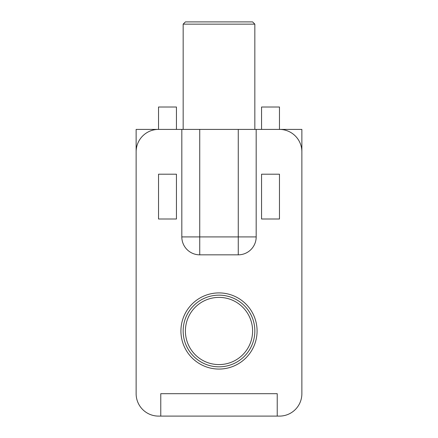 <?xml version="1.0" encoding="UTF-8"?>
<svg xmlns="http://www.w3.org/2000/svg" width="438" height="438" viewBox="0 0 438 438"><rect width="100%" height="100%" fill="white"/><g stroke="black" fill="none" stroke-linecap="round" stroke-linejoin="round"><path stroke-width="0.66" d="M180.921 330.991A38.079 38.079 0 0 1 219 292.912A38.079 38.079 0 0 1 257.079 330.991A38.079 38.079 0 0 1 219 369.064A38.079 38.079 0 0 1 180.921 330.991M199.739 254.834A17.92 17.92 0 0 1 181.819 236.92L181.819 129.407L199.739 129.407L199.739 254.834L238.261 254.834A17.92 17.92 0 0 0 256.181 236.92L256.181 129.407L279.471 129.407L261.557 129.407L261.557 107.009L279.471 107.009L279.471 129.407A22.398 22.398 0 0 1 301.87 151.805L301.87 393.702A22.398 22.398 0 0 1 279.471 416.1L277.232 416.1L277.232 393.702L160.768 393.702L160.768 416.1L160.768 393.702L277.232 393.702L277.232 416.1L158.529 416.1A22.398 22.398 0 0 1 136.13 393.702L136.13 129.407L136.13 393.702M181.819 129.407L158.529 129.407A22.398 22.398 0 0 0 136.13 151.805M136.13 129.407L176.443 129.407L176.443 107.009L158.529 107.009L158.529 129.407M181.819 236.92L238.261 236.92L238.261 129.407L199.739 129.407M238.261 129.407L256.181 129.407M279.471 129.407L301.87 129.407L301.87 151.805M301.87 393.702L301.87 129.407M279.471 219L279.471 174.204L261.557 174.204L261.557 219L279.471 219M158.529 219L176.443 219L176.443 174.204L158.529 174.204L158.529 219M254.834 24.139L183.166 24.139L185.405 21.9L252.595 21.9L254.834 24.139L254.834 129.407M183.166 129.407L183.166 24.139M191.669 354.172A35.834 35.834 0 0 1 195.819 303.66A35.834 35.834 0 0 1 246.331 307.805A35.834 35.834 0 0 1 242.181 358.317A35.834 35.834 0 0 1 191.669 354.172M193.377 352.721A33.595 33.595 0 0 0 240.73 356.609A33.595 33.595 0 0 0 244.623 309.255A33.595 33.595 0 0 0 197.27 305.368A33.595 33.595 0 0 0 193.377 352.721M256.181 236.92L238.261 236.92L238.261 254.834"/></g></svg>
